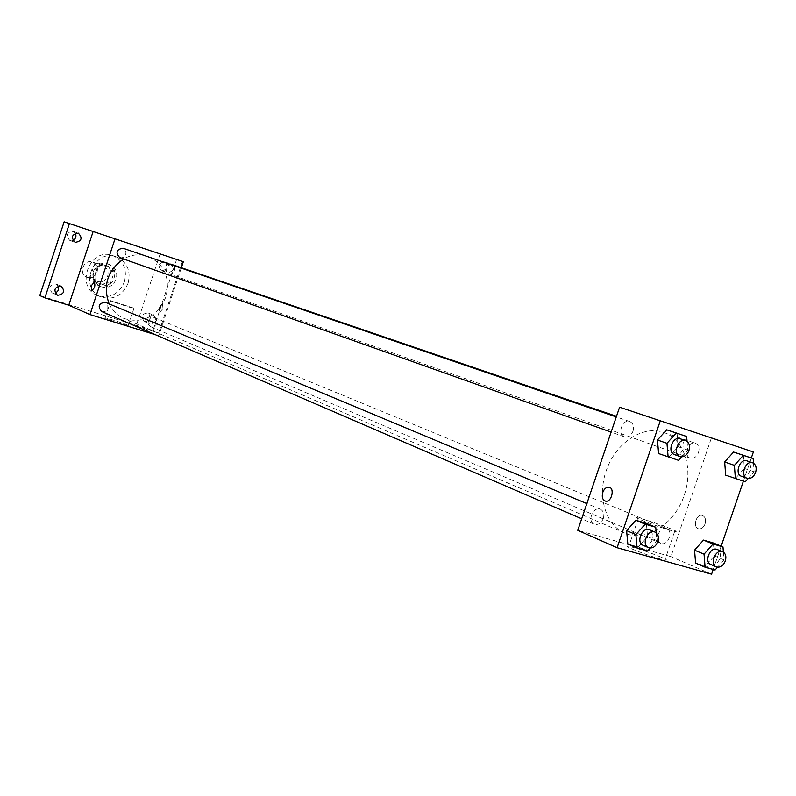 <?xml version="1.0" encoding="UTF-8"?>
<svg xmlns="http://www.w3.org/2000/svg" width="796" height="796" viewBox="0 0 796 796"><rect width="100%" height="100%" fill="white"/><g stroke="black" fill="none" stroke-linecap="round" stroke-linejoin="round"><path stroke-width="0.6" stroke-dasharray="3.98 2.98" d="M97.082 272.023C98.197 267.366 96.754 264.053 92.764 262.093C83.918 258.352 77.859 274.123 86.923 277.277C91.58 278.51 94.973 276.759 97.082 272.023M107.669 276.083C108.793 271.366 107.341 268.013 103.311 266.023C94.376 262.252 88.237 278.242 97.401 281.416C102.097 282.66 105.52 280.879 107.669 276.083M102.784 284.391L92.147 280.998L90.227 276.829L94.028 265.327L98.077 263.078L108.694 266.531L110.594 270.69L106.803 282.132L102.784 284.391L106.356 285.804L92.147 280.998M98.077 263.078L108.694 266.531M110.594 270.69L114.196 272.043L110.385 283.535L106.803 282.132M114.196 272.043L112.296 267.864M101.639 264.401L97.58 266.66L94.028 265.327M95.679 282.401L93.759 278.222L97.58 266.66M106.356 285.804L110.385 283.535M107.719 263.894L108.077 264.013C121.599 268.421 112.574 291.893 99.59 286.102C86.744 281.625 94.983 259.098 107.719 263.894M109.53 264.561C96.764 259.755 88.505 282.331 101.381 286.819C108.147 288.63 113.082 286.072 116.176 279.157C117.798 272.351 115.699 267.526 109.888 264.68L109.53 264.561M93.759 278.222L90.227 276.829M124.425 281.804C127.36 269.476 123.519 260.77 112.913 255.685C90.038 246.362 74.366 287.137 97.6 295.525C109.868 298.918 118.803 294.341 124.425 281.804M128.096 283.217C131.051 270.829 127.211 262.083 116.564 256.989C93.61 247.626 77.869 288.59 101.182 297.007C113.49 300.41 122.465 295.804 128.096 283.217M58.158 286.062L55.979 284.003C49.402 284.689 48.118 287.655 52.148 292.888L55.143 293.047M144.763 321.703C150.792 320.549 151.887 317.614 148.016 312.908C141.787 313.704 140.584 316.599 144.404 321.574L144.763 321.703M161.678 270.74C167.837 269.496 168.832 266.531 164.663 261.824C158.494 262.998 157.469 265.964 161.598 270.71L161.678 270.74M75.322 233.228L73.003 231.328C66.486 232.472 65.431 235.526 69.839 240.482L72.824 240.432M64.148 221.825L176.603 259.476L153.001 330.529L39.8 295.575M183.339 261.705L176.603 259.476M147.389 249.675L139.628 247.078L147.389 249.685M170.414 263.794L170.444 263.804C174.632 268.531 173.627 271.526 167.439 272.769L167.359 272.739C163.22 267.993 164.235 265.008 170.414 263.794M153.379 315.116L153.688 315.226C157.568 319.962 156.474 322.917 150.404 324.081L150.046 323.952C146.215 319.196 147.32 316.251 153.379 315.116M160.096 253.944L136.176 326.012L158.683 332.957L153.001 330.529M182.443 261.436L158.683 332.957M181.349 267.715L158.742 335.743L136.176 326.012M158.742 335.743L155.29 334.688M127.34 325.057C123.251 323.206 106.246 317.723 105.102 317.883C102.306 317.664 126.564 325.813 128.226 325.654L127.34 325.057M109.122 303.863C112.385 310.689 117.33 315.564 123.937 318.49C143.031 323.932 156.991 316.788 165.837 297.077C170.473 277.665 164.474 264.073 147.847 256.282M143.19 255.128C136.395 254.123 129.838 255.407 123.529 258.969M101.52 311.465C104.405 312.301 106.515 311.236 107.858 308.271L107.768 304.719L105.43 302.331M171.657 264.411C165.379 265.824 164.374 268.929 168.653 273.725C171.319 274.341 173.259 273.267 174.473 270.491C175.16 267.615 174.284 265.605 171.846 264.471M119.728 257.615C122.484 258.262 124.484 257.178 125.718 254.362C126.405 251.436 125.489 249.387 122.982 248.213M148.404 320.897C149.708 318.002 151.738 316.937 154.514 317.694C158.513 322.907 157.25 325.912 150.723 326.718L148.474 324.37L148.404 320.897M162.981 308.639L162.523 303.913C159.399 305.953 158.553 308.649 160.006 312.002L162.981 308.639L162.513 303.913C159.389 305.953 158.553 308.649 159.996 312.002L162.971 308.639M94.296 282.182C95.56 285.565 94.694 288.321 91.699 290.44L91.689 290.44M133.031 307.893L110.803 300.659C108.057 300.291 132.335 308.43 133.937 308.43L133.031 307.893M684.202 495.212C693.714 468.675 684.172 438.885 663.406 432.337C643.417 425.233 617.119 441.78 607.02 468.456C596.652 495.032 605.099 524.932 624.701 533.051C645.874 542.822 674.988 523.917 684.202 495.212M658.153 534.375C660.212 529.698 663.088 527.818 666.809 528.733C673.953 531.27 667.625 546.593 660.779 543.29C657.874 541.638 656.998 538.673 658.153 534.375M633.029 431.124C634.243 426.407 633.168 423.213 629.785 421.552C622.412 418.596 616.791 434.546 624.412 436.815C628.183 437.611 631.059 435.71 633.029 431.124M698.5 452.566C699.704 447.969 698.699 444.874 695.495 443.282C688.49 440.477 683.018 456.018 690.261 458.168C693.843 458.904 696.59 457.033 698.5 452.566M603.328 518.485C604.502 514.077 603.557 511.012 600.473 509.291C593.328 505.868 586.781 521.43 594.204 524.196C598.144 525.231 601.189 523.33 603.328 518.485M619.587 407.194L711.395 437.959L670.909 556.623L577.767 530.315M753.374 451.969L711.395 437.959M687.087 429.79L675.675 425.979L687.087 429.8M646.362 523.36L647.556 536.653L638.332 546.942L627.835 543.976L638.332 546.942L647.556 536.653L646.362 523.36M743.384 455.292L744.33 468.406L735.514 478.316L725.673 475.142L735.514 478.316L744.33 468.406L743.384 455.292M751.325 457.979L743.384 481.192M721.166 546.155L713.196 569.478M677.058 433.253L678.182 446.765L669.008 456.904L658.62 453.561L669.008 456.904L678.182 446.765L677.058 433.253M713.405 542.991L714.42 555.887L705.555 565.946L695.605 563.13L705.555 565.946L714.42 555.887L713.405 542.991M711.584 574.175L670.909 556.623M661.466 557.28C648.591 552.016 637.705 548.354 628.8 546.295C618.064 544.275 655.645 558.673 664.889 560.086C667.814 560.513 666.68 559.578 661.466 557.28M705.067 523.927C706.181 519.4 705.186 516.534 702.072 515.36C695.853 513.798 692.51 528.066 698.918 528.852C701.614 529.032 703.664 527.39 705.067 523.927C706.181 519.4 705.186 516.534 702.072 515.35C695.843 513.798 692.5 528.066 698.918 528.852C701.614 529.032 703.664 527.39 705.067 523.927M671.137 528.922C658.192 523.858 647.297 520.206 638.452 517.947C627.815 515.589 665.555 529.619 674.68 531.39C677.565 531.927 676.391 531.111 671.137 528.922M723.385 552.116L723.982 559.877L717.534 567.21M710.898 564.563C714.699 565.518 717.664 563.548 719.793 558.683C721.017 554.205 720.131 551.14 717.136 549.469M723.982 559.877L714.42 555.887M715.077 570.016L705.555 565.946M656.222 532.813L656.909 540.613L650.272 548.036M643.148 545.33C647.168 546.374 650.282 544.374 652.491 539.35C653.725 534.773 652.78 531.609 649.645 529.847M656.909 540.613L647.556 536.653M647.636 550.981L638.332 546.942M753.504 463.202L754.111 471.799L748.16 478.505M741.534 476.297C745.175 477.033 747.991 475.083 749.971 470.446C751.225 465.68 750.23 462.486 746.976 460.864M754.111 471.799L744.33 468.406M745.245 481.789L735.514 478.316M687.057 441.402L687.764 450.108L681.665 456.864M674.57 454.625C678.411 455.431 681.356 453.441 683.396 448.675C684.679 443.78 683.595 440.477 680.162 438.775M687.764 450.108L678.182 446.765M678.54 460.327L669.008 456.904M86.923 277.277L97.401 281.416M92.764 262.093L103.311 266.023M109.888 264.68L108.077 264.013M101.381 286.819L99.59 286.102M116.564 256.989L112.913 255.685M101.182 297.007L97.6 295.525M69.839 240.482L75.132 242.362M73.003 231.328L78.316 233.148M161.598 270.71L167.359 272.739M164.663 261.824L170.444 263.804M144.404 321.574L150.046 323.952M148.016 312.908L153.688 315.226M52.148 292.888L57.312 295.137M55.979 284.003L61.173 286.192M110.803 300.659L105.102 317.883M133.937 308.43L128.226 325.654M663.406 432.337L695.495 443.282M624.701 533.051L123.937 318.49M150.723 326.718L660.779 543.29M154.514 317.694L666.809 528.733M629.785 421.552L616.273 416.925M624.412 436.815L611.119 432.099M690.261 458.168L168.653 273.725M600.473 509.291L586.841 503.589M594.204 524.196L581.677 518.793M638.452 517.947L628.8 546.295M674.68 531.39L664.889 560.086"/><path stroke-width="1.19" d="M55.143 293.047C58.237 291.605 59.242 289.286 58.158 286.062M72.824 240.432C75.809 238.78 76.645 236.382 75.322 233.228M155.29 334.688L89.948 314.579L68.764 305.216L44.894 297.853L39.8 295.575L64.148 221.825L183.339 261.705L181.349 267.715M44.894 297.853L69.421 223.586M60.794 286.053L61.173 286.192C65.272 291.137 64.128 294.172 57.75 295.296L57.312 295.137C53.272 290.162 54.436 287.137 60.794 286.053M78.287 233.138L78.316 233.148C82.794 238.084 81.769 241.168 75.222 242.392L75.132 242.362C70.705 237.407 71.759 234.332 78.287 233.138M68.764 305.216L93.132 231.527M171.657 264.411L616.492 416.308L143.19 255.128M123.529 258.969C107.5 270.481 102.694 285.446 109.122 303.863M89.948 314.579L115.022 238.83M586.841 503.589L105.43 302.331C98.754 303.087 97.45 306.142 101.52 311.465L581.677 518.793M616.273 416.925L122.982 248.213C116.375 249.427 115.291 252.561 119.728 257.615L611.119 432.099M91.361 285.655L94.276 282.172C95.56 285.535 94.704 288.301 91.689 290.44L91.361 285.655M91.669 290.44L91.371 285.655L94.276 282.172M713.196 569.478L711.584 574.175L617.099 547.708L577.767 530.315L619.587 407.194L753.374 451.969L751.325 457.979M650.272 548.036L647.636 550.981L637.098 548.016L627.835 543.976L626.591 530.614L635.895 520.295L646.362 523.36L635.895 520.295L626.591 530.614L635.875 534.574L645.228 524.166L655.735 527.231L656.222 532.813M748.16 478.505L745.245 481.789L725.673 475.142L724.668 461.978L733.564 452.038L743.384 455.292L733.564 452.038L724.668 461.978L734.4 465.352L743.335 455.342L753.175 458.615L753.504 463.202M617.099 547.708L660.302 420.785M743.384 481.192L721.166 546.155M681.665 456.864L678.54 460.327L658.62 453.561L657.446 439.989L666.71 429.81L677.058 433.253L666.71 429.81L657.446 439.989L666.958 443.302L676.272 433.054L686.659 436.506L687.057 441.402M717.534 567.21L715.077 570.016L705.097 567.2L695.605 563.13L694.55 550.175L703.485 540.086L713.405 542.991L703.485 540.086L694.55 550.175L704.052 554.155L713.027 543.986L722.977 546.902L723.385 552.116M602.791 492.356C604.254 488.724 606.303 486.993 608.97 487.182C615.069 487.968 611.597 502.515 605.627 501.162C602.552 500.037 601.607 497.102 602.791 492.356M602.801 492.366C604.254 488.724 606.313 486.993 608.97 487.182C615.079 487.968 611.607 502.515 605.627 501.162C602.552 500.037 601.607 497.102 602.801 492.366M705.097 567.2L704.052 554.155M722.659 551.737L717.136 549.469C710.231 546.175 703.714 561.956 710.898 564.563L716.39 566.901C720.201 567.846 723.166 565.876 725.305 560.981C726.529 556.494 725.654 553.409 722.659 551.737C715.743 548.444 709.196 564.284 716.39 566.901M713.027 543.986L703.485 540.086M722.977 546.902L713.405 542.991M695.605 563.13L694.55 550.175M637.098 548.016L635.875 534.574M655.038 532.106L649.645 529.847C642.372 526.355 635.586 542.514 643.148 545.33L648.521 547.648C652.541 548.693 655.665 546.683 657.884 541.638C659.128 537.041 658.183 533.867 655.038 532.106C647.755 528.604 640.939 544.832 648.521 547.648M645.228 524.166L635.895 520.295M655.735 527.231L646.362 523.36M627.835 543.976L626.591 530.614M735.375 478.615L734.4 465.352M752.618 462.794L746.976 460.864C739.862 458.008 734.181 474.127 741.534 476.297L747.155 478.287C750.807 479.023 753.623 477.063 755.613 472.406C756.877 467.63 755.882 464.416 752.618 462.794C745.494 459.929 739.783 476.108 747.155 478.287M743.335 455.342L733.564 452.038M753.175 458.615L743.384 455.292M725.673 475.142L724.668 461.978M668.123 456.974L666.958 443.302M685.694 440.666L680.162 438.775C672.65 435.77 666.809 452.317 674.57 454.625L680.073 456.586C683.923 457.382 686.878 455.392 688.928 450.606C690.212 445.69 689.127 442.377 685.694 440.666C678.172 437.651 672.302 454.277 680.073 456.586M676.272 433.054L666.71 429.81M686.659 436.506L677.058 433.253M658.62 453.561L657.446 439.989"/></g></svg>

